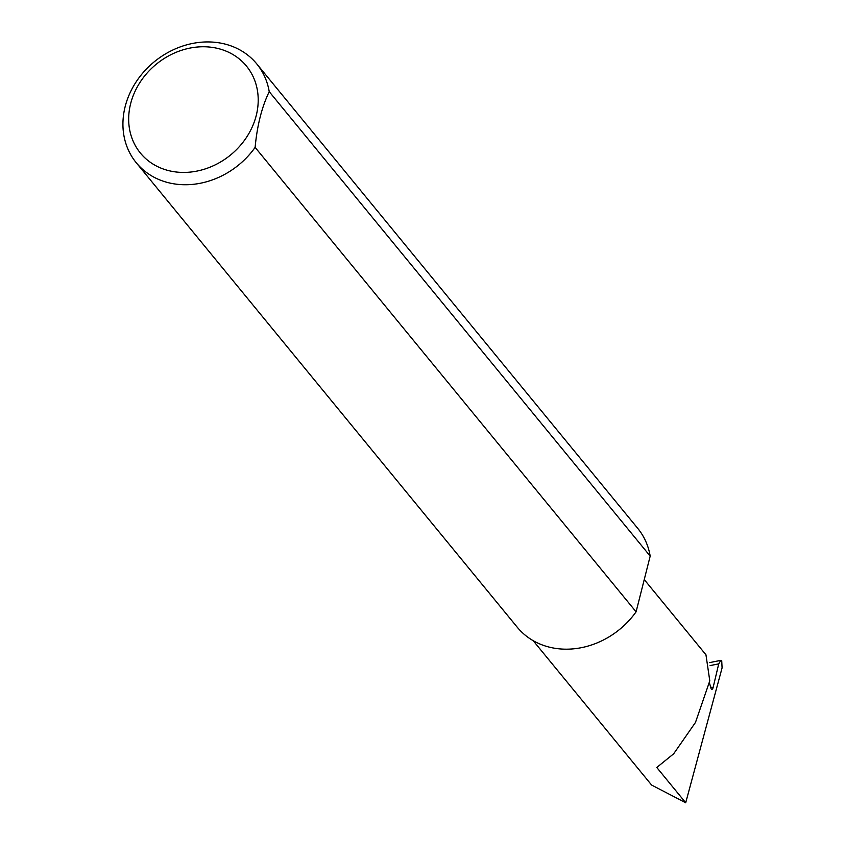 <?xml version="1.0" encoding="UTF-8"?>
<svg xmlns="http://www.w3.org/2000/svg" width="845" height="845" viewBox="0 0 845 845"><rect width="100%" height="100%" fill="white"/><g stroke="black" fill="none" stroke-linecap="round" stroke-linejoin="round"><path stroke-width="1.27" d="M709.462 682.95L710.951 688.126A3.116 1.225 95.4 0 0 711.796 689.393A3.116 1.225 95.4 0 0 713.138 687.439L718.725 663.864L720.838 660.346L721.725 660.695L722.084 667.899L685.707 802.75L656.776 767.471L673.676 753.782L695.477 722.433L709.789 680.859L705.955 654.801L644.249 579.575M177.619 172.148A68.582 58.654 -39.4 0 0 256.246 115.511A68.582 58.654 -39.4 0 0 209.275 47.035A68.582 58.654 -39.4 0 0 130.637 103.681A68.582 58.654 -39.4 0 0 177.619 172.148M255.127 147.379A77.93 66.66 140.6 0 1 178.527 184.421A77.93 66.66 140.6 0 1 136.267 162.758A77.93 66.66 140.6 0 1 135.897 82.261A77.93 66.66 140.6 0 1 214.503 42.25A77.93 66.66 140.6 0 1 256.774 63.914A77.93 66.66 140.6 0 1 269.228 91.661C261.844 106.924 257.144 125.504 255.127 147.379L636.084 611.822A77.93 66.66 140.6 0 1 559.485 648.865A77.93 66.66 140.6 0 1 517.224 627.201L136.267 162.758M685.707 802.75L651.622 785.068L533.184 640.679M269.228 91.661L650.185 556.105A77.93 66.66 140.6 0 0 637.732 528.357L256.774 63.914M636.084 611.822L650.185 556.105M710.761 687.207L713.138 687.439M718.725 663.864L710.096 665.596M720.838 660.346L709.546 662.617"/></g></svg>
